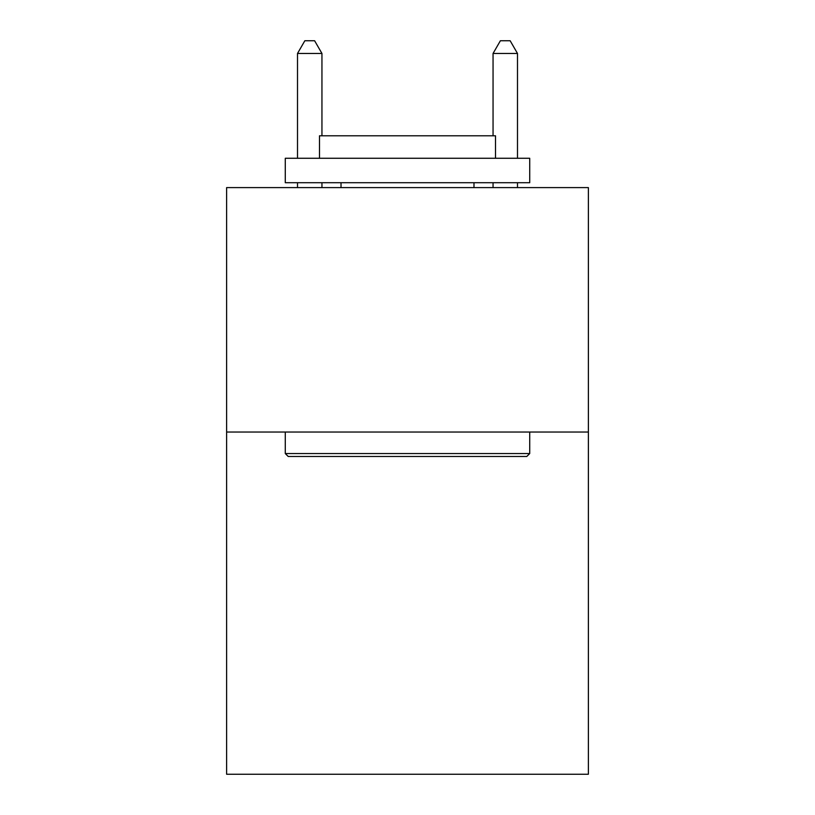 <?xml version="1.0" encoding="UTF-8"?>
<svg xmlns="http://www.w3.org/2000/svg" width="815" height="815" viewBox="0 0 815 815"><rect width="100%" height="100%" fill="white"/><g stroke="black" fill="none" stroke-linecap="round" stroke-linejoin="round"><path stroke-width="1.22" d="M588.379 432.042L588.379 774.25L226.621 774.25L226.621 187.603L588.379 187.603L588.379 432.042L226.621 432.042M288.215 456.481L285.281 453.548L529.719 453.548L526.785 456.481L288.215 456.481M529.719 158.273L529.719 182.713L285.281 182.713L285.281 158.273L529.719 158.273M319.5 158.273L319.5 135.789L495.5 135.789L495.5 158.273M529.719 432.042L529.719 453.548M285.281 432.042L285.281 453.548M473.984 182.713L473.984 187.603M341.016 182.713L341.016 187.603M321.945 135.789L321.945 53.464L297.506 53.464L297.506 158.273M297.506 182.713L297.506 187.603M321.945 182.713L321.945 187.603M297.506 53.464L304.841 40.75L314.61 40.75L321.945 53.464M517.494 187.603L517.494 182.713M517.494 158.273L517.494 53.464L493.055 53.464L493.055 135.789M493.055 187.603L493.055 182.713M493.055 53.464L500.39 40.75L510.159 40.75L517.494 53.464"/></g></svg>
